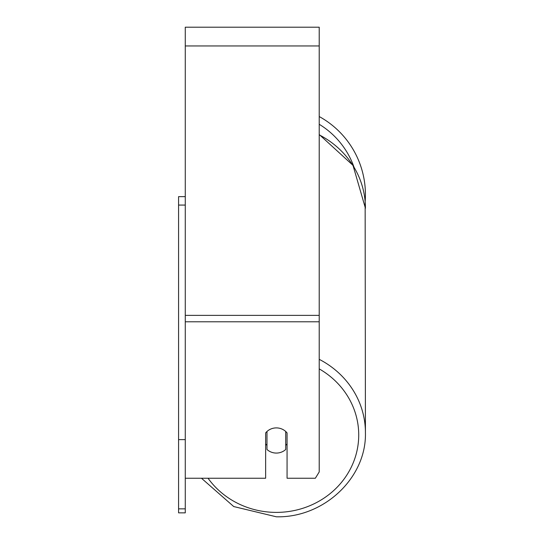 <?xml version="1.0" encoding="UTF-8"?>
<svg xmlns="http://www.w3.org/2000/svg" width="544" height="544" viewBox="0 0 544 544"><rect width="100%" height="100%" fill="white"/><g stroke="black" fill="none" stroke-linecap="round" stroke-linejoin="round"><path stroke-width="0.82" d="M276.352 453.07A13.396 12.587 0 0 1 266.975 449.473L266.975 431.494A13.396 12.587 0 0 1 276.352 427.897A13.396 12.587 0 0 1 285.729 431.494L285.729 449.473A13.396 12.587 0 0 1 276.352 453.07M266.975 445.352A13.396 12.587 0 0 1 265.635 443.911M287.069 443.911A13.396 12.587 0 0 1 285.729 445.352M185.273 478.244L265.635 478.244L265.635 432.936A13.396 12.587 0 0 1 287.069 432.936L287.069 478.244L315.35 478.244L319.212 471.947L319.212 27.2L185.273 27.2L185.273 508.851L178.575 508.851L178.575 512.849L185.273 512.849L185.273 508.851M365.425 194.63A89.073 89.073 0 0 0 319.212 116.545A89.073 89.073 0 0 1 365.146 201.62L365.425 432.698A89.073 83.701 180 0 0 319.212 359.326M185.273 205.074L178.575 205.074L178.575 196.636L185.273 196.636M178.575 205.074L178.575 439.627L185.273 439.627M178.575 439.627L178.575 508.851M319.212 368.886A82.375 77.404 0 0 1 355.66 455.906A82.375 77.404 0 0 1 276.352 512.394A82.375 77.404 0 0 1 208.039 478.244M319.212 134.851A89.073 83.701 0 0 1 365.425 208.223L352.981 165.342L319.212 134.497M319.212 321.783L185.273 321.783M319.212 45.954L185.273 45.954M319.212 315.37L185.273 315.37M353.899 166.845A82.375 82.375 0 0 0 319.212 124.284M201.47 478.244L233.736 506.552L276.352 516.8C323.802 517.97 366.622 477.802 365.425 432.698C366.622 477.802 323.802 517.97 276.352 516.8L233.736 506.552L201.47 478.244"/></g></svg>
